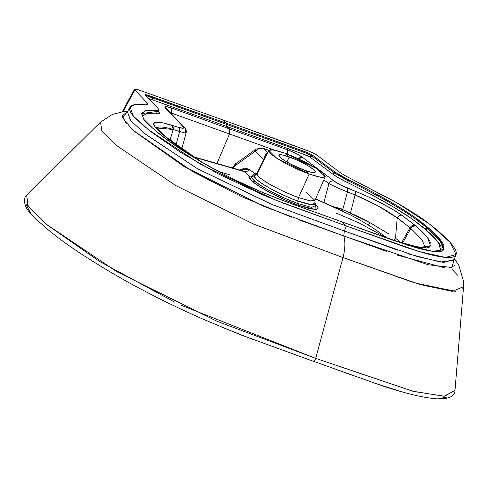<?xml version="1.0" encoding="UTF-8"?>
<svg xmlns="http://www.w3.org/2000/svg" width="488" height="488" viewBox="0 0 488 488"><rect width="100%" height="100%" fill="white"/><g stroke="black" fill="none" stroke-linecap="round" stroke-linejoin="round"><path stroke-width="0.73" d="M455.633 291.385L414.617 282.881L342.979 257.554L315.699 358.387L342.979 257.554L253.778 224.163L175.924 185.654L117.321 146.064L101.815 130.967L100.546 122.104L26.657 195.291L28.243 206.363L46.824 224.553L116.748 271.676L216.721 321.135L315.699 358.387L413.873 391.498L444.58 396.238L454.993 390.406L463.57 286.761L462.697 288.975M147.98 104.542L147.26 103.035L146.174 104.92L147.26 103.035L134.859 90.006L123.043 111.746L134.859 90.006L147.26 103.035L147.925 104.627L145.772 104.877C137.884 103.852 132.87 104.328 130.741 106.305C128.618 108.269 129.521 111.563 133.45 116.199L141.422 123.873L152.091 132.571L180.206 152.079L218.215 173.887L262.764 194.816L284.772 203.722L346.389 226.005L341.283 221.619L289.793 203.093L262.849 192.528L234.667 179.779L208.242 165.963L185.922 152.537C173.374 144.472 162.638 136.646 153.702 129.07L147.614 123.641L144.009 119.651L141.581 113.588L145.729 110.538L158.887 110.386L158.057 108.397L145.259 94.953L145.333 94.477L226.999 123.464L222.912 119.957L138.287 89.774L222.912 119.957L226.999 123.464L147.059 94.867L146.729 95.831L152.439 97.807L152.829 96.862L152.439 97.807L226.603 124.409L226.999 123.464L308.904 153.171L312.326 155.062L334.951 172.044L340.899 175.875L373.643 192.54L396.006 205.137L414.355 216.922L428.427 227.914C436.992 235.362 442.122 241.17 443.812 245.33L443.104 250.466C441.512 251.649 438.462 251.991 433.954 251.485C429.434 250.984 423.517 249.722 416.215 247.709L392.761 240.145L341.283 221.619L346.389 226.005L407.547 247.898L425.591 253.4C437.315 256.56 445.623 257.914 450.509 257.469C455.274 257.036 457.085 254.98 455.938 251.296C454.938 248.075 451.76 243.799 446.41 238.467L437.614 230.452L426.311 221.57C417.338 215.123 406.327 208.187 393.273 200.763L344.589 175.387L339.837 172.325L317.908 155.867L313.802 153.397L308.593 151.048L286.853 142.978L222.912 119.957L308.593 151.048C313.534 153.134 316.639 154.739 317.908 155.867L339.837 172.325M289.244 156.935A20.057 3.209 -155 0 1 307.464 165.456A20.057 3.209 -155 0 1 315.23 172.166A20.057 3.209 -155 0 1 304.902 170.379A20.057 3.209 -155 0 1 286.682 161.857A20.057 3.209 -155 0 1 278.916 155.147A20.057 3.209 -155 0 1 289.244 156.935L286.889 161.979L289.244 156.935L284.833 153.147L317.06 168.793L325.221 176.729L320.988 177.333L309.148 174.027L276.855 158.338L268.79 150.414L273.085 149.859L284.846 153.153L275.976 150.42L270.315 149.7L268.717 151.091L271.426 154.391L278.026 159.088L287.511 164.468L298.449 169.72L309.16 174.039L308.794 174.814L309.148 174.027L304.902 170.379L290.97 164.224L284.864 160.759L280.612 157.734L278.874 155.611L279.899 154.714L283.54 155.178L296.137 159.71L303.176 163.09L309.282 166.554L313.534 169.58L315.272 171.703L314.248 172.599L310.606 172.136L304.902 170.379L309.16 174.039L318.017 176.76L323.678 177.486L325.276 176.089L322.568 172.795L315.968 168.092L306.476 162.711L295.545 157.459L284.833 153.147L289.244 156.935M448.057 396.903L438.486 398.647M399.135 390.967L372.094 382.348M352.83 375.467L338.3 370.24M181.53 305.378L315.699 358.387L412.598 391.175L444.08 396.256L454.993 390.418C455.158 395.914 449.771 398.757 438.822 398.952C423.852 398.257 402.673 392.48 383.647 386.295L312.869 361.09C313.949 361.504 314.888 360.601 315.699 358.387C314.888 360.601 313.949 361.504 312.869 361.09L288.963 352.488M253.004 339.495L221.241 326.917M30.409 212.859L26.145 204.618M452.089 269.327L457.573 275.171M463.57 286.718L452.236 291.354L420.046 284.522L342.991 257.56C345.199 249.148 345.449 241.956 343.753 235.966L299.101 219.905M291.549 217.184L241.926 196.786L192.925 171.739L131.974 129.454M126.337 123.854L122.238 115.705L127.392 111.77M134.975 89.048L134.859 90.006L134.511 89.231L138.287 89.774M201.867 162.309L192.974 156.739C181.597 149.389 171.868 142.282 163.791 135.408L157.892 130.131L154.501 126.215L153.769 123.373L156.587 122.207L162.858 122.854L178.724 127.423L183.214 128.234L183.098 126.685L165.31 108.007L165.682 106.567L171.434 107.994L229.494 128.887L226.621 126.416L152.524 99.839L152.439 97.807L146.729 95.831L146.577 96.331L147.059 94.867L145.259 94.953L158.057 108.397L158.984 110.209L156.172 110.697L146.126 110.465L141.709 113.118L143.716 119.261L152.829 128.32A231.538 37.021 25 0 0 153.702 129.07L153.702 129.07C169.855 143.606 196.939 160.558 234.96 179.926C273.981 198.933 307.257 209.01 341.295 221.625M142.154 116.675L146.199 113.692L156.52 113.844C159.735 114.222 160.412 113.399 158.557 111.362L159.448 113.515L156.52 113.844L155.831 111.654L141.581 113.612L155.831 111.654L156.172 110.697L155.831 111.654L158.643 111.179L158.594 111.746L158.027 111.008M341.264 221.613L407.791 245.226L432.99 251.369L443.97 249.508L441.036 240.712L428.427 227.914L427.927 228.805L425.829 229.708L438.498 242.627L441.036 251.363L441.054 246.922C439.371 242.81 434.296 237.076 425.829 229.708L412.043 218.929L393.975 207.315L372.124 195.005L338.916 178.083L332.493 173.948L309.874 156.977A1.745 1.373 126.9 0 0 311.869 155.983L312.326 155.062L311.869 155.983L334.481 172.953L334.951 172.044L312.326 155.062L307.586 152.628L307.129 153.549L301.09 151.292L307.129 153.549L307.586 152.628L301.486 150.347L301.09 151.292L226.603 124.409L301.09 151.292L301.486 150.347L226.999 123.464L226.603 124.409L152.439 97.807L152.524 99.839L148.633 98.491L226.621 126.416L229.494 128.887L287.554 149.779L295.856 153.403L302.548 157.386L333.963 180.969L339.886 184.604L368.098 196.707L380.823 202.898L392.376 209.242L401.911 215.232L416.075 226.182C423.895 232.965 428.629 238.278 430.276 242.121L429.763 246.885C428.299 247.971 425.396 248.227 421.059 247.642C416.654 247.044 410.994 245.745 404.082 243.738L393.462 240.395L419.253 247.367L430.55 246.007L427.647 237.863L416.075 226.182A527.931 84.406 25 0 0 415.245 225.468L401.911 215.232C400.099 214.94 398.537 215.83 397.22 217.916L395.5 238.26L401.459 242.939L410.018 227.744L401.459 242.939L395.5 238.26L397.22 217.916L378.285 206.04L355.081 194.938L347.438 191.912L342.759 209.639L350.457 213.073L355.081 194.938L350.457 213.073C358.338 216.593 364.908 219.826 370.172 222.772L342.759 209.639L347.438 191.912L337.098 187.636L328.906 183.616L323.873 179.84L328.906 183.616L323.904 202.563L328.906 183.616A4.362 3.428 -53.1 0 1 333.963 180.969L302.548 157.386L298.394 158.746A4.362 3.428 126.9 0 1 302.548 157.386C298.619 154.611 293.624 152.079 287.554 149.779L287.774 154.238L287.554 149.779L229.494 128.887L229.5 133.974L171.459 113.088L171.221 113.704L171.434 107.994L229.494 128.887L229.5 133.974L217.014 163.376L229.5 133.974L274.097 150.017L170.221 112.655M157.99 111.66L155.831 111.654L156.52 113.844L146.18 113.698L142.154 116.681M425.829 229.708A229.714 36.728 25 0 0 424.981 228.976L427.073 228.067A231.446 37.003 -155 0 1 427.927 228.805L428.427 227.914A231.538 37.021 25 0 0 427.573 227.176C411.683 213.488 385.416 197.762 348.774 179.993L348.304 180.908C384.928 198.665 411.183 214.384 427.073 228.067L427.573 227.176L427.073 228.067A231.446 37.003 -155 0 1 427.927 228.805L440.206 241.176L443.677 249.929M176.022 144.881L179.651 131.54L173.118 129.466L170.007 140.263L173.118 129.466C167.036 127.582 162.254 126.77 158.783 127.045L156.502 127.96L173.118 129.466L179.651 131.54L176.022 144.881M311.869 155.983L309.874 156.977L301.035 153.275L226.621 126.416L307.031 155.513L307.129 153.549L311.869 155.983L334.481 172.953L348.304 180.908L348.774 179.993L334.951 172.044L334.481 172.953L348.304 180.908L347.419 182.536L348.304 180.908C385.099 198.762 411.353 214.482 427.073 228.067L424.981 228.976C409.487 215.586 383.629 200.104 347.419 182.536C341.051 179.456 336.079 176.595 332.493 173.948L309.874 156.977L307.031 155.513L307.129 153.549M229.866 174.814L218.142 171.386M251.479 180.651L249.081 176.278M246.952 173.874L244.091 171.575L193.773 157.136L239.748 170.269M299.919 206.723L298.51 205.326L285.401 200.043L272.048 193.663L260.433 187.124L252.296 181.377C259.951 188.094 282.021 199.464 298.51 205.326L299.919 206.723M402.545 243.176L410.835 228.451A523.587 83.71 25 0 0 410.018 227.744A523.587 83.71 -155 0 1 410.835 228.451L402.277 243.646M403.796 222.65L397.22 217.916C385.916 209.688 371.874 202.026 355.081 194.938A4.362 1.495 -68.4 0 0 355.246 191.217L347.602 188.185A4.362 1.495 111.6 0 1 347.438 191.912L347.602 188.185C341.875 185.824 337.33 183.421 333.963 180.969C331.919 180.56 330.236 181.438 328.906 183.616C333.579 186.178 339.752 188.941 347.438 191.912L355.081 194.938L355.246 191.217C373.765 198.781 389.32 206.79 401.911 215.232C400.099 214.94 398.537 215.83 397.22 217.916L410.018 227.744A4.362 3.745 130.8 0 1 415.245 225.468M425.127 247.325L421.839 239.474L410.835 228.451C412.201 226.389 413.946 225.639 416.075 226.182C413.958 225.651 412.214 226.408 410.835 228.451L421.852 239.486L425.133 247.325M262.465 148.023L268.754 150.414L263.172 148.407A6.106 5.527 133.3 0 0 255.566 151.609L263.856 159.43L256.834 173.502L254.62 173.643L249.27 169.165C248.02 171.264 246.294 172.063 244.091 171.575C246.294 172.063 248.02 171.264 249.27 169.165L239.913 170.001L244.366 168.171L249.27 169.165L254.62 173.643L256.834 173.502L263.856 159.43L255.566 151.609L254.706 151.701L234.252 166.298L233.215 167.561A6.106 1.202 -150.7 0 1 232.989 166.847M264.24 159.503L257.103 173.801C256.999 175.491 259.878 178.169 265.74 181.835C273.243 186.764 284.181 192.022 298.546 197.591L297.814 200.995L311.314 204.673L314.882 202.856L314.961 204.088C313.619 205.546 307.904 204.515 297.814 200.995L297.906 203.539C279.453 196.499 265.088 189.063 254.821 181.225C262.147 187.868 286.596 199.842 297.906 203.539L297.814 200.995C294.038 199.86 286.7 196.664 275.781 191.418C262.501 184.604 255.352 179.474 254.346 176.034L252.101 176.211C251.015 177.04 251.924 178.712 254.821 181.225L252.296 181.377C249.179 178.681 248.203 176.894 249.368 175.997L252.101 176.211L254.62 173.643L252.101 176.211L249.368 175.997C251.582 176.497 253.333 175.71 254.62 173.643C253.333 175.717 251.582 176.504 249.368 175.997L244.091 171.575L242.56 170.812M315.724 204.582L318.261 207.931L316.273 209.572L309.355 208.663L298.51 205.326L315.956 209.596L315.724 204.582M387.124 238.101L358.509 222.693L336.177 213.061M315.626 198.884L336.897 208.352L350.945 215.159L315.59 198.964L350.945 215.159L359.693 219.911L372.228 227.396L387.618 238.278M263.172 148.407L267.747 152.488L263.172 148.407C260 147.559 257.469 148.626 255.566 151.609L254.706 151.701A6.106 4.593 -125.5 0 1 256.261 149.011L254.706 151.701L234.252 166.298L233.215 167.561L232.983 166.859L232.459 167.793M298.546 197.591L308.794 174.814L298.546 197.591L310.636 201.019L314.949 200.446L310.032 200.904L298.546 197.591C280.014 191.125 255.139 176.851 257.103 173.801L254.346 176.034C252.296 179.242 278.386 194.218 297.814 200.995L298.546 197.591M297.936 203.545L311.527 207.369L316.145 205.448L314.888 202.868L314.955 200.434L325.221 176.729M267.454 152.445L267.454 152.445C266.247 152.945 265.051 155.269 263.856 159.43L264.118 159.747L263.856 159.43L265.722 154.348M262.861 148.187L256.249 149.017L235.796 163.614A6.106 4.593 54.5 0 0 234.252 166.298L235.796 163.614L232.983 166.859M333.066 206.631A17.44 2.532 14.8 0 1 342.844 209.315A17.44 2.532 -165.2 0 0 333.066 206.631M334.835 207.424L342.759 209.639L342.399 210.907L342.759 209.639L334.756 207.388M185.123 131.882L186.129 132.901L185.495 133.09L179.651 131.54L178.724 127.423C183.238 128.747 184.696 128.503 183.098 126.685A4.362 3.983 -43.6 0 1 184.476 127.618A4.362 3.983 -43.6 0 1 185.123 131.882M388.411 233.758L370.172 222.772L368.446 225.035L370.172 222.772M349.969 214.647L350.457 213.073L349.969 214.647M393.511 240.322L395.5 238.26L393.511 240.322M166.689 108.94A4.362 3.983 136.4 0 0 165.31 108.007C163.797 106.097 165.835 106.097 171.434 107.994L171.459 113.088M185.477 133.09L186.123 132.925C186.562 130.644 186.001 128.863 184.434 127.582L183.098 126.685L165.31 108.007L166.64 108.891M179.651 131.54A4.362 2.715 -72.4 0 0 178.724 127.423L172.191 125.349A4.362 2.715 107.6 0 1 173.118 129.466L172.191 125.349C157.319 120.89 151.426 121.177 154.501 126.215L163.962 135.286M205.881 164.621L177.431 145.924L163.797 135.408L201.831 162.284M163.999 135.31A4.362 3.733 130.6 0 0 162.949 134.688A527.931 84.406 25 0 0 163.791 135.408M145.076 94.593L145.259 94.953M297.906 203.539L298.51 205.326L297.906 203.539M252.296 181.377L254.821 181.225L251.71 177.467M251.887 176.406L254.346 176.034L256.834 173.502L257.103 173.801L256.834 173.502L254.346 176.034L255.047 175.784M305.952 192.065L314.955 200.434M256.895 174.167L268.79 150.414M256.603 174.582L255.999 175.186M244.091 171.575L242.603 170.824M334.481 172.953L332.493 173.948A1.745 1.373 -53.1 0 0 334.481 172.953M301.09 151.292L301.035 153.275L301.09 151.292M146.729 95.831L145.881 95.605M226.603 124.409L226.621 126.416L226.603 124.409M455.023 265.448L449.594 267.839M444.757 267.814L396.091 254.803M386.813 251.46L343.753 235.966L344.016 236.906M344.87 243.988L344.735 247.721M127.411 111.728L130.644 120.664L145.955 134.499L197.939 168.982L273.182 204.954L344.327 230.976L346.389 226.005L275.317 200.013L200.403 164.2L148.578 129.814L133.303 116.022L130.083 107.116L135.2 104.584L145.772 104.877M350.866 178.675L396.768 202.77L430.904 224.98L450.18 242.463L456.054 254.553L445.562 257.42L419.332 251.631L346.389 226.005L344.327 230.976L417.35 256.627L443.683 262.44L454.236 259.561L456.054 254.553M397.952 250.265L344.327 230.976L343.753 235.972L428.043 264.734L451.79 267.479L454.31 259.36M453.956 260.147L440.341 262.05L409.481 254.187M127.392 111.764L122.488 117.687L133.029 130.381L183.958 166.481L264.221 206.528L343.753 235.966L344.327 230.976L271.371 204.222L197.475 168.72L145.692 134.285L130.522 120.524L127.417 111.728L127.057 112.155M174.802 302.182L99.381 261.33L47.775 225.34M42.822 221.186L27.48 205.21L26.748 195.2M100.534 122.104L112.453 114.369L123.11 111.74L127.6 111.404M268.821 150.304L262.562 148.053M193.028 156.654L242.646 170.837M181.743 149.029L186.117 132.943M184.434 127.582L166.652 108.903M164.798 135.993L156.093 127.405M287.298 202.184L380.195 235.612L402.862 243.268C418.564 247.239 426.091 248.557 425.432 247.227M158.984 110.209L158.643 111.179M454.529 258.75L458.879 265.594L463.6 281.454L463.57 286.755M130.083 107.116L127.417 111.728M134.511 89.231L122.22 111.85M454.151 259.988L454.236 259.567M313.107 361.23L239.712 334.451L203.313 319.268C176.461 307.464 151.158 294.972 127.392 281.796C93.074 262.446 66.74 245.177 48.379 229.982L34.672 217.977C30.158 213.427 27.236 209.718 25.901 206.851C23.76 201.361 24.003 197.512 26.645 195.304"/></g></svg>
